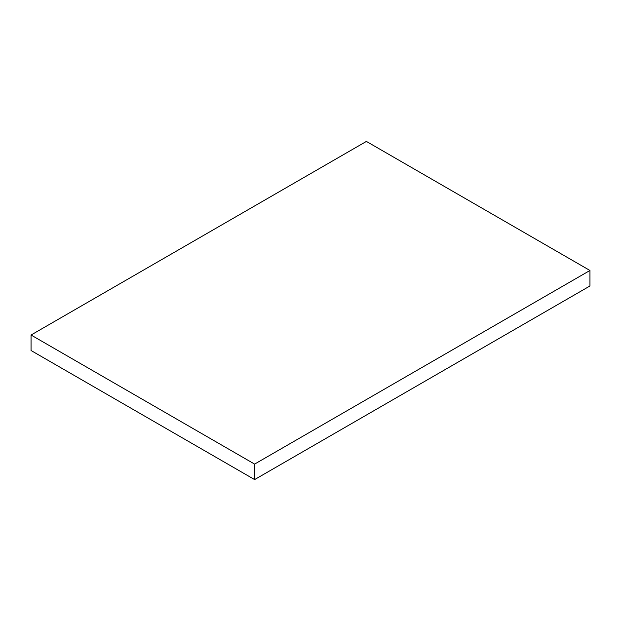 <?xml version="1.0" encoding="UTF-8"?>
<svg xmlns="http://www.w3.org/2000/svg" width="621" height="621" viewBox="0 0 621 621"><rect width="100%" height="100%" fill="white"/><g stroke="black" fill="none" stroke-linecap="round" stroke-linejoin="round"><path stroke-width="0.93" d="M366.39 141.417L589.95 270.484L589.95 285.978L589.95 270.484L254.61 464.097L254.61 479.583L589.95 285.978L254.61 479.583L254.61 464.097L31.05 335.022L31.05 350.516L254.61 479.583L31.05 350.516L31.05 335.022L366.39 141.417L31.05 335.022L254.61 464.097L589.95 270.484L366.39 141.417"/></g></svg>

